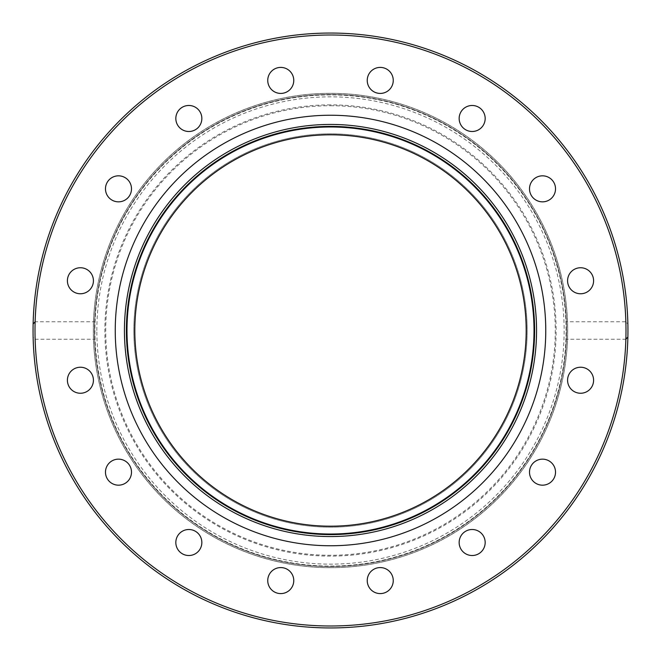 <?xml version="1.0" encoding="UTF-8"?>
<svg xmlns="http://www.w3.org/2000/svg" width="661" height="661" viewBox="0 0 661 661"><rect width="100%" height="100%" fill="white"/><g stroke="black" fill="none" stroke-linecap="round" stroke-linejoin="round"><path stroke-width="0.5" stroke-dasharray="3.31 2.48" d="M460.147 113.51A13.005 13.005 0 0 0 473.863 131.382A13.005 13.005 0 0 0 482.48 110.569A13.005 13.005 0 0 0 460.147 113.51M533.311 179.643A13.005 13.005 0 0 0 539.145 201.398A13.005 13.005 0 0 0 555.075 185.468A13.005 13.005 0 0 0 533.311 179.643M575.607 268.738A13.005 13.005 0 0 0 572.666 291.071A13.005 13.005 0 0 0 593.479 282.454A13.005 13.005 0 0 0 575.607 268.738M580.589 367.235A13.005 13.005 0 0 0 569.319 386.751A13.005 13.005 0 0 0 591.851 386.751A13.005 13.005 0 0 0 580.589 367.235M547.49 460.147A13.005 13.005 0 0 0 529.618 473.863A13.005 13.005 0 0 0 550.431 482.48A13.005 13.005 0 0 0 547.49 460.147M481.357 533.311A13.005 13.005 0 0 0 459.593 539.145A13.005 13.005 0 0 0 475.532 555.075A13.005 13.005 0 0 0 481.357 533.311M392.262 575.607A13.005 13.005 0 0 0 369.929 572.666A13.005 13.005 0 0 0 378.546 593.479A13.005 13.005 0 0 0 392.262 575.607M293.765 580.589A13.005 13.005 0 0 0 274.249 569.319A13.005 13.005 0 0 0 274.249 591.851A13.005 13.005 0 0 0 293.765 580.589M200.853 547.49A13.005 13.005 0 0 0 187.137 529.618A13.005 13.005 0 0 0 178.52 550.431A13.005 13.005 0 0 0 200.853 547.49M127.689 481.357A13.005 13.005 0 0 0 121.855 459.602A13.005 13.005 0 0 0 105.925 475.532A13.005 13.005 0 0 0 127.689 481.357M85.393 392.262A13.005 13.005 0 0 0 88.334 369.929A13.005 13.005 0 0 0 67.521 378.546A13.005 13.005 0 0 0 85.393 392.262M80.411 293.765A13.005 13.005 0 0 0 91.681 274.249A13.005 13.005 0 0 0 69.149 274.249A13.005 13.005 0 0 0 80.411 293.765M113.51 200.853A13.005 13.005 0 0 0 131.382 187.137A13.005 13.005 0 0 0 110.569 178.52A13.005 13.005 0 0 0 113.51 200.853M179.643 127.689A13.005 13.005 0 0 0 201.398 121.855A13.005 13.005 0 0 0 185.468 105.925A13.005 13.005 0 0 0 179.643 127.689M268.738 85.393A13.005 13.005 0 0 0 291.071 88.334A13.005 13.005 0 0 0 282.454 67.521A13.005 13.005 0 0 0 268.738 85.393M367.235 80.411A13.005 13.005 0 0 0 386.751 91.681A13.005 13.005 0 0 0 386.751 69.149A13.005 13.005 0 0 0 367.235 80.411M566.502 330.5A236.002 236.002 0 0 1 330.5 566.502A236.002 236.002 0 0 1 94.498 330.5A236.002 236.002 0 0 1 330.5 94.498A236.002 236.002 0 0 1 566.502 330.5A236.002 236.002 0 0 1 330.5 566.502A236.002 236.002 0 0 1 94.498 330.5A236.002 236.002 0 0 1 330.5 94.498A236.002 236.002 0 0 1 566.502 330.5M330.5 567.675A237.175 237.175 0 0 1 125.094 211.908A237.175 237.175 0 0 1 535.897 211.908A237.175 237.175 0 0 1 330.5 567.675A237.175 237.175 0 0 1 125.094 211.908A237.175 237.175 0 0 1 535.897 211.908A237.175 237.175 0 0 1 330.5 567.675M330.5 566.502A236.002 236.002 0 0 0 566.337 321.651A236.002 236.002 0 0 0 324.601 94.573A236.002 236.002 0 0 0 94.515 333.45A236.002 236.002 0 0 0 330.5 566.502M566.337 321.75A236.002 236.002 0 0 0 330.5 94.498A236.002 236.002 0 0 0 94.655 321.75L35.132 321.75A295.492 295.492 0 0 1 330.5 35.008A295.492 295.492 0 0 1 625.86 321.75L566.337 321.75L566.337 339.25L625.86 339.25A295.492 295.492 0 0 1 330.5 625.992A295.492 295.492 0 0 1 35.132 339.25L94.655 339.25L94.655 321.75M94.655 339.25A236.002 236.002 0 0 0 330.5 566.502A236.002 236.002 0 0 0 566.337 339.25M627.876 336.994A297.45 297.45 0 0 1 330.5 627.95A297.45 297.45 0 0 1 33.124 336.994A297.45 297.45 0 0 0 330.5 627.95A297.45 297.45 0 0 0 627.876 336.994L627.876 324.006A297.45 297.45 0 0 0 330.5 33.05A297.45 297.45 0 0 0 33.124 324.006L33.124 336.994L35.132 339.25M33.124 324.006A297.45 297.45 0 0 1 330.5 33.05A297.45 297.45 0 0 1 627.876 324.006L625.86 321.75M545.763 330.5A215.263 215.263 0 0 1 222.873 516.919A215.263 215.263 0 0 1 222.873 144.081A215.263 215.263 0 0 1 545.763 330.5M534.609 330.5A204.109 204.109 0 0 0 228.45 153.74A204.109 204.109 0 0 0 228.45 507.26A204.109 204.109 0 0 0 534.609 330.5M133.828 330.5A196.672 196.672 0 0 0 428.832 500.823A196.672 196.672 0 0 0 428.832 160.177A196.672 196.672 0 0 0 133.828 330.5A196.672 196.672 0 0 0 428.832 500.823A196.672 196.672 0 0 0 428.832 160.177A196.672 196.672 0 0 0 133.828 330.5M94.887 330.5A235.613 235.613 0 0 0 330.5 566.113A235.613 235.613 0 0 0 566.113 330.5A235.613 235.613 0 0 0 330.5 94.887A235.613 235.613 0 0 0 94.887 330.5M330.5 94.887A235.613 235.613 0 0 0 126.458 448.307A235.613 235.613 0 0 0 534.542 448.307A235.613 235.613 0 0 0 330.5 94.887M330.5 105.727A224.773 224.773 0 0 1 525.165 442.887A224.773 224.773 0 0 1 135.836 442.887A224.773 224.773 0 0 1 330.5 105.727M330.5 104.868A225.632 225.632 0 0 0 135.1 443.316A225.632 225.632 0 0 0 525.9 443.316A225.632 225.632 0 0 0 330.5 104.868M134.811 330.5A195.689 195.689 0 0 0 428.345 499.972A195.689 195.689 0 0 0 428.345 161.028A195.689 195.689 0 0 0 134.811 330.5M126.978 330.5A203.522 203.522 0 0 1 330.5 126.978A203.522 203.522 0 0 1 534.022 330.5A203.522 203.522 0 0 1 330.5 534.022A203.522 203.522 0 0 1 126.978 330.5M330.5 567.625A237.125 237.125 0 0 1 125.144 211.941A237.125 237.125 0 0 1 535.856 211.941A237.125 237.125 0 0 1 330.5 567.625M96.845 330.5A233.655 233.655 0 0 1 447.323 128.151A233.655 233.655 0 0 1 447.323 532.849A233.655 233.655 0 0 1 96.845 330.5"/><path stroke-width="0.99" d="M460.147 113.51A13.005 13.005 0 0 1 477.143 106.471A13.005 13.005 0 0 1 484.183 123.467A13.005 13.005 0 0 1 467.187 130.506A13.005 13.005 0 0 1 460.147 113.51M533.311 179.643A13.005 13.005 0 0 1 551.712 179.643A13.005 13.005 0 0 1 551.712 198.036A13.005 13.005 0 0 1 533.311 198.036A13.005 13.005 0 0 1 533.311 179.643M575.607 268.738A13.005 13.005 0 0 1 592.603 275.777A13.005 13.005 0 0 1 585.563 292.773A13.005 13.005 0 0 1 568.567 285.734A13.005 13.005 0 0 1 575.607 268.738M580.589 367.235A13.005 13.005 0 0 1 593.595 380.249A13.005 13.005 0 0 1 580.589 393.254A13.005 13.005 0 0 1 567.576 380.249A13.005 13.005 0 0 1 580.589 367.235M547.49 460.147A13.005 13.005 0 0 1 554.529 477.143A13.005 13.005 0 0 1 537.533 484.183A13.005 13.005 0 0 1 530.494 467.187A13.005 13.005 0 0 1 547.49 460.147M481.357 533.311A13.005 13.005 0 0 1 481.357 551.712A13.005 13.005 0 0 1 462.964 551.712A13.005 13.005 0 0 1 462.964 533.311A13.005 13.005 0 0 1 481.357 533.311M392.262 575.607A13.005 13.005 0 0 1 385.223 592.603A13.005 13.005 0 0 1 368.227 585.563A13.005 13.005 0 0 1 375.266 568.567A13.005 13.005 0 0 1 392.262 575.607M293.765 580.589A13.005 13.005 0 0 1 280.751 593.595A13.005 13.005 0 0 1 267.746 580.589A13.005 13.005 0 0 1 280.751 567.576A13.005 13.005 0 0 1 293.765 580.589M200.853 547.49A13.005 13.005 0 0 1 183.857 554.529A13.005 13.005 0 0 1 176.817 537.533A13.005 13.005 0 0 1 193.813 530.494A13.005 13.005 0 0 1 200.853 547.49M127.689 481.357A13.005 13.005 0 0 1 109.288 481.357A13.005 13.005 0 0 1 109.288 462.964A13.005 13.005 0 0 1 127.689 462.964A13.005 13.005 0 0 1 127.689 481.357M85.393 392.262A13.005 13.005 0 0 1 68.397 385.223A13.005 13.005 0 0 1 75.437 368.227A13.005 13.005 0 0 1 92.433 375.266A13.005 13.005 0 0 1 85.393 392.262M80.411 293.765A13.005 13.005 0 0 1 67.405 280.751A13.005 13.005 0 0 1 80.411 267.746A13.005 13.005 0 0 1 93.424 280.751A13.005 13.005 0 0 1 80.411 293.765M113.51 200.853A13.005 13.005 0 0 1 106.471 183.857A13.005 13.005 0 0 1 123.467 176.817A13.005 13.005 0 0 1 130.506 193.813A13.005 13.005 0 0 1 113.51 200.853M179.643 127.689A13.005 13.005 0 0 1 179.643 109.288A13.005 13.005 0 0 1 198.036 109.288A13.005 13.005 0 0 1 198.036 127.689A13.005 13.005 0 0 1 179.643 127.689M268.738 85.393A13.005 13.005 0 0 1 275.777 68.397A13.005 13.005 0 0 1 292.773 75.437A13.005 13.005 0 0 1 285.734 92.433A13.005 13.005 0 0 1 268.738 85.393M367.235 80.411A13.005 13.005 0 0 1 380.249 67.405A13.005 13.005 0 0 1 393.254 80.411A13.005 13.005 0 0 1 380.249 93.424A13.005 13.005 0 0 1 367.235 80.411M35.132 321.75L33.124 324.006M625.86 339.25L627.876 336.994M545.763 330.5A215.263 215.263 0 0 1 222.873 516.919A215.263 215.263 0 0 1 222.873 144.081A215.263 215.263 0 0 1 545.763 330.5M627.95 330.5A297.45 297.45 0 0 0 327.253 33.067A297.45 297.45 0 0 0 33.124 336.994A297.45 297.45 0 0 0 333.747 627.933A297.45 297.45 0 0 0 627.95 330.5A297.45 297.45 0 0 0 327.253 33.067A297.45 297.45 0 0 0 33.124 336.994A297.45 297.45 0 0 0 333.747 627.933A297.45 297.45 0 0 0 627.95 330.5M534.609 330.5A204.109 204.109 0 0 1 228.45 507.26A204.109 204.109 0 0 1 228.45 153.74A204.109 204.109 0 0 1 534.609 330.5M534.022 330.5A203.522 203.522 0 0 1 228.739 506.756A203.522 203.522 0 0 1 228.739 154.244A203.522 203.522 0 0 1 534.022 330.5M134.811 330.5A195.689 195.689 0 0 0 428.345 499.972A195.689 195.689 0 0 0 428.345 161.028A195.689 195.689 0 0 0 134.811 330.5M625.992 330.5A295.492 295.492 0 0 1 182.75 586.406A295.492 295.492 0 0 1 182.75 74.594A295.492 295.492 0 0 1 625.992 330.5M536.558 330.5A206.058 206.058 0 0 0 227.467 152.047A206.058 206.058 0 0 0 227.467 508.953A206.058 206.058 0 0 0 536.558 330.5"/></g></svg>
